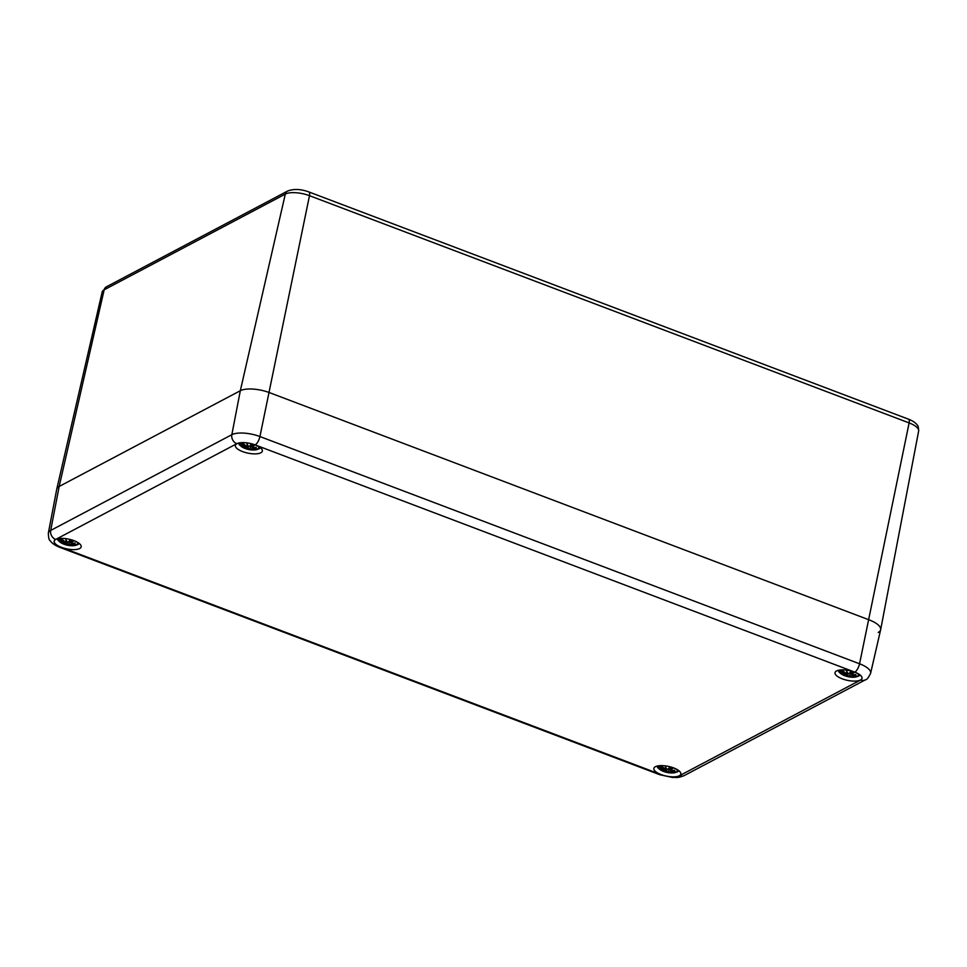 <?xml version="1.0" encoding="UTF-8"?>
<svg xmlns="http://www.w3.org/2000/svg" width="967" height="967" viewBox="0 0 967 967"><rect width="100%" height="100%" fill="white"/><g stroke="black" fill="none" stroke-linecap="round" stroke-linejoin="round"><path stroke-width="1.45" d="M860.521 680.055L679.378 775.788A13.852 4.992 11.9 0 1 661.017 774.579A7.349 2.72 110.8 0 1 659.82 774.736L60.196 547.503A7.349 2.72 -69.2 0 0 61.38 547.346A13.852 4.992 11.9 0 1 55.675 539.441L236.83 443.696A13.852 4.992 11.9 0 1 255.191 444.917L854.816 672.15A13.852 4.992 11.9 0 1 860.521 680.055A7.349 6.285 62.1 0 0 865.368 679.837C866.674 679.922 868.426 677.746 870.602 673.322L880.635 629.807A22.036 7.929 -168.1 0 0 869.152 619.883L269.515 392.65A22.036 7.929 -168.1 0 0 240.324 390.716L59.168 486.461L104.158 289.822L285.301 194.089A5.512 4.714 62.1 0 1 287.489 191.115L106.346 286.861A5.512 4.714 62.1 0 0 104.158 289.822A18.252 6.576 11.9 0 0 102.164 292.022L56.763 489.121A22.036 7.929 11.9 0 1 59.168 486.461L240.324 390.716A22.036 7.929 11.9 0 1 269.515 392.65L869.152 619.883A22.036 7.929 11.9 0 1 880.659 629.698A22.036 7.929 11.9 0 1 878.217 632.454M79.681 548.531A13.768 4.956 11.9 0 1 63.979 548.168A13.768 4.956 11.9 0 1 54.237 541.157A13.768 4.956 11.9 0 1 68.742 539.151A13.768 4.956 11.9 0 1 81.192 546.838A13.768 4.956 11.9 0 1 79.681 548.531M679.305 775.764A13.768 4.956 11.9 0 1 663.604 775.401A13.768 4.956 11.9 0 1 653.873 768.39A13.768 4.956 11.9 0 1 668.366 766.384A13.768 4.956 11.9 0 1 680.816 774.071A13.768 4.956 11.9 0 1 679.305 775.764M860.449 680.031A13.768 4.956 11.9 0 1 844.759 679.668A13.768 4.956 11.9 0 1 835.017 672.657A13.768 4.956 11.9 0 1 849.509 670.639A13.768 4.956 11.9 0 1 861.96 678.338A13.768 4.956 11.9 0 1 860.449 680.031M260.824 452.786A13.768 4.956 11.9 0 1 245.122 452.435A13.768 4.956 11.9 0 1 235.38 445.424A13.768 4.956 11.9 0 1 249.885 443.406A13.768 4.956 11.9 0 1 262.335 451.093A13.768 4.956 11.9 0 1 260.824 452.786M236.83 443.696A7.349 6.285 -117.9 0 1 231.838 434.691L50.695 530.436L59.168 486.461A22.036 7.929 -168.1 0 0 56.739 489.217L48.35 533.083A21.201 7.627 -168.1 0 1 50.695 530.436A7.349 6.285 -117.9 0 0 55.675 539.441M76.78 541.907A9.634 3.469 11.9 0 1 72.138 545.739A9.634 3.469 11.9 0 1 72.126 545.739A23.873 23.873 0 0 1 62.964 543.805L62.964 543.805A9.634 3.469 11.9 0 1 60.268 538.426M64.741 544.469A9.634 3.469 11.9 0 1 62.964 543.805L58.395 540.722L57.21 538.909M70.833 542.789A23.824 12.885 -70.2 0 0 73.456 540.976L73.008 541.012A23.643 12.789 109.8 0 1 70.7 542.572L71.014 540.19M66.868 541.484L66.058 544.88A23.824 5.935 -77.9 0 0 67.182 544.723L68.379 544.808A23.643 11.205 102.1 0 0 70.253 545.593A23.643 4.726 -93.7 0 1 69.37 544.88L70.724 544.953A23.824 19.267 80.1 0 0 74.229 545.424A8.328 2.998 11.9 0 0 75.994 544.494A23.824 20.778 -139.6 0 1 71.933 544.312L71.316 543.853A23.643 20.899 -58.7 0 0 75.172 542.995A23.643 19.34 162.6 0 1 71.014 543.418M68.536 541.919L68.73 541.834A23.643 4.412 -68.4 0 0 70.095 539.9L70.095 539.707A23.824 4.448 111.6 0 1 68.536 541.919L67.303 542.016A23.643 8.244 -98.1 0 1 65.804 539.441A23.643 7.688 105.6 0 0 66.312 541.943L64.994 541.689A23.824 17.769 -113 0 1 61.924 539.163A8.328 2.998 11.9 0 0 60.159 540.094A23.824 22.277 53.1 0 0 63.786 542.318L64.354 542.983A23.643 17.95 149.3 0 1 60.873 542.04A23.643 22.301 -45.8 0 0 64.668 543.406L64.886 543.853A23.824 11.386 120.3 0 1 62.698 543.611L63.133 543.587M67.303 542.016L67.194 541.919A23.462 8.183 81.9 0 1 66.143 540.215L65.804 539.441L66.143 540.215M66.759 541.29L66.53 541.883A23.462 7.627 -74.4 0 1 66.155 540.275M66.457 541.943L64.922 541.641M63.786 542.318L63.895 542.124A23.643 22.108 -126.9 0 1 60.679 540.19L60.159 540.094M64.354 542.983L64.136 541.097M64.559 542.898L63.895 542.124L64.559 542.898M60.873 542.04L62.093 542.354L60.873 542.04M65.079 543.756L64.753 543.188A23.462 22.12 134.2 0 1 63.157 542.753M62.347 539.368L60.679 540.19M64.837 542.149L64.753 543.188M67.182 544.723L67.049 544.506A23.643 5.899 102.1 0 1 66.046 544.687M68.379 544.808L67.049 544.506L67.339 542.052M69.201 544.699L70.845 544.759L71.087 543.817M70.724 544.953L70.845 544.759A23.643 19.122 -99.9 0 0 73.927 545.207L74.229 545.424M68.536 544.614L69.648 540.589M69.273 542.971L69.201 544.663M71.123 543.43L71.909 544.324L75.885 544.506M73.867 543.128L75.172 542.995L73.867 543.128M73.927 545.207L73.661 544.494M676.404 769.14A9.634 3.469 11.9 0 1 671.763 772.971L677.19 772.004L679.015 770.808M664.365 771.714A9.634 3.469 11.9 0 1 662.6 771.037L662.6 771.037A9.634 3.469 11.9 0 1 659.893 765.659M670.457 770.022A23.824 12.885 -70.2 0 0 673.08 768.209L672.645 768.245A23.643 12.789 109.8 0 1 670.324 769.817L670.639 767.423M666.505 768.717L665.683 772.113A23.824 5.935 -77.9 0 0 666.807 771.956L668.004 772.053A23.643 11.205 102.1 0 0 669.877 772.826A23.643 4.726 -93.7 0 1 668.995 772.113L670.349 772.186A23.824 19.267 80.1 0 0 673.854 772.657A8.328 2.998 11.9 0 0 675.619 771.726A23.824 20.778 -139.6 0 1 671.557 771.545L670.953 771.086A23.643 20.899 -58.7 0 0 674.809 770.228A23.643 19.34 162.6 0 1 670.639 770.651L670.397 767.339M668.161 769.152L668.354 769.067A23.643 4.412 -68.4 0 0 669.732 767.133L669.72 766.94A23.824 4.448 111.6 0 1 668.161 769.152L666.928 769.248A23.643 8.244 -98.1 0 1 665.429 766.674A23.643 7.688 105.6 0 0 665.937 769.188L664.619 768.922A23.824 17.769 -113 0 1 661.549 766.396A8.328 2.998 11.9 0 0 659.784 767.327A23.824 22.277 53.1 0 0 663.41 769.563L663.991 770.216A23.643 17.95 149.3 0 1 660.509 769.285A23.643 22.301 -45.8 0 0 664.293 770.639L664.51 771.086A23.824 11.386 120.3 0 1 662.322 770.844L662.758 770.82M666.928 769.248L666.831 769.164A23.462 8.183 81.9 0 1 665.779 767.447L665.429 766.674L665.779 767.447M666.384 768.523L666.166 769.116A23.462 7.627 -74.4 0 1 665.792 767.508M664.124 770.216L664.559 768.874M663.41 769.563L663.531 769.357A23.643 22.108 -126.9 0 1 660.316 767.423L659.784 767.327M663.991 770.216L663.773 768.33M664.184 770.143L663.531 769.357L664.184 770.143M660.509 769.285L661.718 769.587L660.509 769.285M664.704 771.001L664.474 769.381M661.984 766.601L660.316 767.423M666.807 771.956L666.674 771.739A23.643 5.899 102.1 0 1 665.671 771.92M668.004 772.053L666.674 771.739L666.964 769.285M670.349 772.186L668.995 772.113A23.462 4.69 86.3 0 0 669.104 772.234M668.173 771.859L668.91 770.203L668.995 772.113M673.298 771.726L673.854 772.657M668.91 770.203L669.285 767.822M671.557 771.545L675.51 771.739M673.491 770.373L674.809 770.228L673.491 770.373M257.923 446.162A9.634 3.469 11.9 0 1 253.281 450.006L258.709 449.026L260.522 447.842M245.884 448.736A9.634 3.469 11.9 0 1 244.107 448.072L244.107 448.072A9.634 3.469 11.9 0 1 241.412 442.681M251.976 447.056A23.824 12.885 -70.2 0 0 254.599 445.231L254.152 445.267A23.643 12.789 109.8 0 1 251.843 446.839L252.157 444.445M248.011 445.739L247.201 449.147A23.824 5.935 -77.9 0 0 248.326 448.978L249.522 449.075A23.643 11.205 102.1 0 0 251.396 449.86A23.643 4.726 -93.7 0 1 250.513 449.135L251.867 449.22A23.824 19.267 80.1 0 0 255.373 449.691A8.328 2.998 11.9 0 0 257.137 448.748A23.824 20.778 -139.6 0 1 253.076 448.579L252.46 448.108A23.643 20.899 -58.7 0 0 256.315 447.25A23.643 19.34 162.6 0 1 252.157 447.685M246.029 448.108A23.824 11.386 120.3 0 1 243.841 447.878L246.089 448.132L246.936 446.283M249.679 446.186L249.873 446.089A23.643 4.412 -68.4 0 0 251.239 444.167L251.239 443.962A23.824 4.448 111.6 0 1 249.679 446.186L248.446 446.283A23.643 8.244 -98.1 0 1 246.948 443.708A23.643 7.688 105.6 0 0 247.455 446.21L246.138 445.944A23.824 17.769 -113 0 1 243.068 443.418A8.328 2.998 11.9 0 0 241.303 444.361A23.824 22.277 53.1 0 0 244.929 446.585L245.497 447.238A23.643 17.95 149.3 0 1 242.016 446.307A23.643 22.301 -45.8 0 0 245.811 447.673M248.446 446.283L248.338 446.186A23.462 8.183 81.9 0 1 247.298 444.469L246.948 443.708L247.298 444.469M247.903 445.557L247.673 446.138A23.462 7.627 -74.4 0 1 247.31 444.542M246.138 445.944L247.6 446.21M244.929 446.585L245.05 446.391A23.643 22.108 -126.9 0 1 241.823 444.457L241.303 444.361M245.497 447.238L245.28 445.364M245.703 447.165L245.05 446.391L245.703 447.165M242.016 446.307L243.237 446.621L242.016 446.307M246.222 448.023L245.981 446.416M244.276 447.842L243.841 447.878A8.328 2.998 11.9 0 0 247.201 449.147M243.491 443.635L241.823 444.457M248.326 448.978L248.193 448.773A23.643 5.899 102.1 0 1 247.189 448.954M249.522 449.075L248.193 448.773L248.483 446.319M251.867 449.22L250.513 449.135A23.462 4.69 86.3 0 0 250.61 449.256M249.691 448.881L250.417 447.238L250.513 449.135M254.805 448.748L255.373 449.691M250.417 447.238L250.791 444.844M252.242 448.023L257.029 448.773M255.01 447.395L256.315 447.25L255.01 447.395M857.548 673.395A9.634 3.469 11.9 0 1 852.906 677.238L858.333 676.259L860.159 675.075M845.509 675.969A9.634 3.469 11.9 0 1 843.744 675.304L843.744 675.304A9.634 3.469 11.9 0 1 841.036 669.926M851.601 674.289A23.824 12.885 -70.2 0 0 854.224 672.476L853.788 672.5A23.643 12.789 109.8 0 1 851.468 674.072L851.782 671.69M847.648 672.972L846.826 676.38A23.824 5.935 -77.9 0 0 847.95 676.211L849.147 676.308A23.643 11.205 102.1 0 0 851.02 677.093A23.643 4.726 -93.7 0 1 850.138 676.38L851.492 676.453A23.824 19.267 80.1 0 0 854.997 676.924A8.328 2.998 11.9 0 0 856.762 675.993A23.824 20.778 -139.6 0 1 852.701 675.812L852.096 675.341A23.643 20.899 -58.7 0 0 855.952 674.482A23.643 19.34 162.6 0 1 851.782 674.918M849.304 673.419L849.509 673.334A23.643 4.412 -68.4 0 0 850.875 671.4L850.863 671.195A23.824 4.448 111.6 0 1 849.304 673.419L848.071 673.516A23.643 8.244 -98.1 0 1 846.572 670.941A23.643 7.688 105.6 0 0 847.08 673.443L845.762 673.177A23.824 17.769 -113 0 1 842.692 670.663A8.328 2.998 11.9 0 0 840.927 671.594A23.824 22.277 53.1 0 0 844.554 673.818L845.134 674.47A23.643 17.95 149.3 0 1 841.653 673.54A23.643 22.301 -45.8 0 0 845.436 674.906L845.654 675.341A23.824 11.386 120.3 0 1 843.466 675.111L843.901 675.087M848.071 673.516L847.974 673.419A23.462 8.183 81.9 0 1 846.923 671.702L846.572 670.941L846.923 671.702M847.527 672.79L847.31 673.383A23.462 7.627 -74.4 0 1 846.935 671.775M845.762 673.177L847.237 673.443M844.554 673.818L844.674 673.624A23.643 22.108 -126.9 0 1 841.459 671.69L840.927 671.594M841.967 673.673L845.182 674.495L844.916 672.597M845.134 674.47L844.674 673.624L845.134 674.47M841.653 673.54L842.861 673.854L841.653 673.54M845.847 675.256L845.617 673.648M843.127 670.868L841.459 671.69M847.95 676.211L847.817 676.006A23.643 5.899 102.1 0 1 846.814 676.187M849.147 676.308L847.817 676.006L848.107 673.552M851.492 676.453L850.138 676.38A23.462 4.69 86.3 0 0 850.247 676.501M849.316 676.114L850.053 674.47L850.138 676.38M854.441 675.981L854.997 676.924M850.053 674.47L850.428 672.077M851.903 674.93L852.689 675.824L856.653 676.006M854.635 674.628L855.952 674.482L854.635 674.628M308.691 191.901A5.512 2.043 110.8 0 1 308.908 191.95A5.512 2.043 110.8 0 1 309.488 195.685L909.125 422.917A18.252 6.576 11.9 0 1 918.65 431.052L880.659 629.698M908.327 419.146A5.512 2.043 110.8 0 1 908.533 419.195A5.512 2.043 110.8 0 1 909.125 422.917L859.554 663.785L259.93 436.552A21.201 7.627 -168.1 0 0 231.838 434.691L240.324 390.716L285.301 194.089A18.252 6.576 11.9 0 1 309.488 195.685L259.93 436.552A7.349 2.72 -69.2 0 1 255.191 444.917M854.816 672.15A7.349 2.72 -69.2 0 0 859.554 663.785A21.201 7.627 -168.1 0 1 870.602 673.322M679.378 775.788A7.349 6.285 62.1 0 0 684.225 775.582L865.368 679.837M661.017 774.579L61.38 547.346M70.095 539.707A8.328 2.998 11.9 0 1 73.456 540.976M66.058 544.88A8.328 2.998 11.9 0 1 62.698 543.611M69.612 545.207A23.462 11.12 -77.9 0 1 68.536 544.651M73.202 543.297A23.462 20.742 121.3 0 1 71.183 543.647M66.215 544.216A7.385 2.659 11.9 0 1 65.067 543.841M669.72 766.94A8.328 2.998 11.9 0 1 673.08 768.209M665.683 772.113A8.328 2.998 11.9 0 1 662.322 770.844M664.377 770.445A23.462 22.12 134.2 0 1 662.794 769.986M669.249 772.44A23.462 11.12 -77.9 0 1 668.161 771.884M673.564 772.44A23.643 19.122 -99.9 0 1 670.469 771.992L670.723 771.05M672.839 770.53A23.462 20.742 121.3 0 1 670.808 770.88M665.84 771.448A7.385 2.659 11.9 0 1 664.704 771.086M251.239 443.962A8.328 2.998 11.9 0 1 254.599 445.231M245.896 447.479A23.462 22.12 134.2 0 1 244.313 447.008M250.755 449.474A23.462 11.12 -77.9 0 1 249.679 448.918M255.07 449.474A23.643 19.122 -99.9 0 1 251.988 449.026L252.23 448.084M254.345 447.552A23.462 20.742 121.3 0 1 252.327 447.902M247.359 448.47A7.385 2.659 11.9 0 1 246.21 448.108M850.863 671.195A8.328 2.998 11.9 0 1 854.224 672.476M846.826 676.38A8.328 2.998 11.9 0 1 843.466 675.111M845.521 674.712A23.462 22.12 134.2 0 1 843.937 674.241M850.392 676.707A23.462 11.12 -77.9 0 1 849.304 676.151M854.707 676.707A23.643 19.122 -99.9 0 1 851.613 676.259L851.867 675.317M853.982 674.785A23.462 20.742 121.3 0 1 851.951 675.135M846.983 675.715A7.385 2.659 11.9 0 1 845.847 675.341M918.65 431.052C918.541 427.438 918.094 425.48 917.32 425.19C915.882 422.942 912.957 420.947 908.533 419.195L308.908 191.95C300.725 188.976 293.593 188.698 287.489 191.115M102.164 292.022L106.346 286.861M60.196 547.503C55.385 545.678 52 543.345 50.042 540.517C49.039 540.13 48.483 537.652 48.35 533.083M659.82 774.736L672.512 777.456C676.803 777.166 676.417 778.544 684.225 775.582M72.138 545.739L77.565 544.772L79.379 543.575M67.243 542.016L68.705 541.883L70.12 539.888L72.972 540.988M66.07 540.106L67.207 541.991M62.009 539.284L64.946 541.689L64.499 542.983M61.199 542.173L64.402 543.007M65.792 542.016L64.946 543.865L62.746 543.623M70.083 545.533L69.237 544.808M70.978 543.43L70.772 540.106M74.592 543.103L71.002 543.442M671.763 772.971A23.873 23.873 0 0 1 662.6 771.037L658.019 767.955L656.835 766.142M666.879 769.248L668.342 769.116L669.744 767.121M665.695 767.339L666.831 769.224M666.094 769.176L661.633 766.517M660.824 769.406L664.039 770.24M665.429 769.248L664.583 771.098L662.371 770.856M669.708 772.766L668.874 772.041M671.545 771.557L670.76 770.675M674.229 770.348L670.627 770.675M669.72 767.133L672.597 768.221M253.281 450.006A23.873 23.873 0 0 1 244.107 448.072L239.538 444.989L238.353 443.164M248.386 446.283L249.849 446.138L251.263 444.155L254.116 445.255M247.214 444.373L248.35 446.246M243.152 443.551L246.089 445.944L245.642 447.25M242.342 446.428L245.545 447.262M251.227 449.8L250.38 449.075M255.735 447.37L252.145 447.697L251.916 444.373M852.906 677.238A23.873 23.873 0 0 1 843.744 675.304L839.163 672.222L837.978 670.397M848.023 673.516L849.485 673.37L850.887 671.388M846.838 671.606L847.974 673.479M842.777 670.784L845.714 673.177M845.267 674.482L845.75 673.201M846.572 673.516L845.726 675.365L843.514 675.123M850.851 677.033L850.017 676.308M855.372 674.603L851.77 674.93L851.54 671.606M850.863 671.4L853.74 672.488"/></g></svg>
